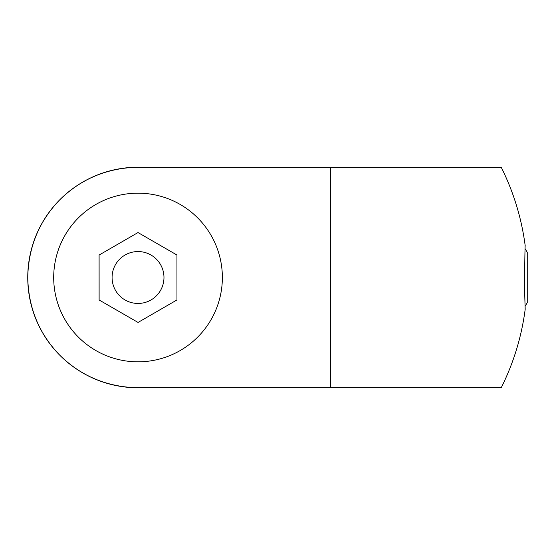 <?xml version="1.0" encoding="UTF-8"?>
<svg xmlns="http://www.w3.org/2000/svg" width="555" height="555" viewBox="0 0 555 555"><rect width="100%" height="100%" fill="white"/><g stroke="black" fill="none" stroke-linecap="round" stroke-linejoin="round"><path stroke-width="0.83" d="M524.641 277.5C524.739 304.084 525.578 320.062 524.933 301.081C524.232 283.39 525.051 244.089 525.176 245.601C521.561 218.136 513.569 192.009 501.207 167.221L330.697 167.221L330.697 387.779L138.029 387.779A110.279 110.279 0 0 1 27.75 277.5A110.279 110.279 0 0 1 138.029 167.221C107.434 167.894 81.439 178.661 60.051 199.523C39.19 220.918 28.423 246.906 27.75 277.5C28.423 308.094 39.19 334.082 60.051 355.477C81.439 376.339 107.434 387.106 138.029 387.779L501.207 387.779C513.569 362.991 521.561 336.864 525.176 309.399M138.029 167.221L330.697 167.221M176.962 299.95L138.056 322.441L99.116 299.991L99.095 255.05L138.008 232.559L176.941 255.009L176.962 299.95M163.975 277.486A25.946 25.946 0 0 1 138.042 303.446A25.946 25.946 0 0 1 112.082 277.514A25.946 25.946 0 0 1 138.015 251.554A25.946 25.946 0 0 1 163.975 277.486M53.696 277.549A84.332 84.332 0 0 1 137.987 193.168A84.332 84.332 0 0 1 222.361 277.451A84.332 84.332 0 0 1 138.077 361.832A84.332 84.332 0 0 1 53.696 277.549M525.079 306.395L527.25 302.635L527.25 252.365L525.079 248.605"/></g></svg>
